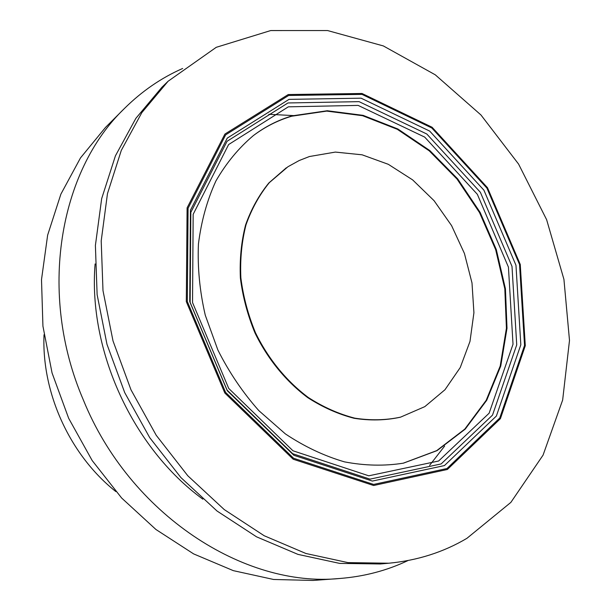 <?xml version="1.0" encoding="UTF-8"?>
<svg xmlns="http://www.w3.org/2000/svg" width="611" height="611" viewBox="0 0 611 611"><rect width="100%" height="100%" fill="white"/><g stroke="black" fill="none" stroke-linecap="round" stroke-linejoin="round"><path stroke-width="0.92" d="M124.453 108.468L105.543 127.378L80.499 157.898L60.886 194.138L47.643 235.136L41.502 279.632L42.93 326.129L52.057 372.939L68.676 418.321L92.177 460.541L121.658 498.034L155.927 529.485L193.634 553.902L233.326 570.651L273.575 579.472L313.046 580.45L339.716 578.487C244.377 588.057 129.753 514.454 83.333 399.922C37.492 293.364 59.374 170.744 124.453 108.468C141.912 91.184 161.312 77.849 182.651 68.478M202.814 499.156C132.786 448.115 87.992 350.309 95.095 263.944M408.018 560.539C386.977 570.575 364.209 576.555 339.716 578.487M44.023 334.729C41.533 393.064 70.066 455.363 115.861 491.588M429.617 465.361L444.632 446.053M293.807 115.609L268.832 114.295M286.154 167.926L268.863 182.949C258.988 195.069 251.213 209.099 245.553 225.039C241.269 241.826 239.55 259.499 240.383 278.058C242.735 296.77 247.608 315.077 255.001 332.98C267.725 359.085 286.07 381.478 307.837 397.7C322.814 407.323 338.265 414.182 354.174 418.298C370.029 420.765 385.32 420.429 400.037 417.29L400.32 417.206M309.418 156.531L299.207 160.517L287.941 166.742L269.344 182.628C259.469 194.756 251.694 208.794 246.027 224.741C241.742 241.544 240.024 259.224 240.864 277.799C243.216 296.518 248.089 314.841 255.49 332.758C268.221 358.878 286.582 381.295 308.356 397.532C323.349 407.155 338.8 414.021 354.724 418.145C370.587 420.612 385.885 420.276 400.61 417.13L424.805 406.643L444.984 389.726L460.243 367.547L469.989 341.412L473.922 312.733L471.998 282.939L464.421 253.443L451.575 225.596L434.07 200.691L412.662 179.909L388.313 164.313L362.117 154.812L335.363 152.086L309.418 156.531M253.206 135.711C265.037 126.821 277.86 120.321 291.676 116.22L326.732 111.103L362.56 115.7L397.272 129.288L429.235 150.841L457.036 179.069L479.498 212.544L495.674 249.685L504.816 288.835L506.42 328.222L500.21 366.012L486.211 400.274L464.78 429.105L436.697 450.628L403.191 463.207M292.157 115.861L327.259 110.744L363.117 115.357L397.86 128.982L429.854 150.581L457.67 178.863L480.139 212.391L496.308 249.594L505.434 288.789L507.008 328.222L500.753 366.042L486.7 400.32L465.208 429.136L437.048 450.628L403.481 463.146C384.464 466.17 364.813 465.75 344.512 461.87C324.189 455.951 304.477 446.633 285.383 433.909L258.865 410.661C242.743 392.483 229.079 372.259 217.867 349.988L205.258 315.154C199.721 291.157 197.445 267.458 198.43 244.049C201.263 221.281 207.083 200.271 215.889 181.016C226.207 163.114 238.725 147.954 253.435 135.535C265.342 126.546 278.249 119.985 292.157 115.861M168.109 81.24L161.93 87.243L135.848 118.366L115.426 155.828L101.67 198.628L95.4 245.431L97.118 294.617L106.978 344.337L124.728 392.644L149.71 437.644L180.917 477.588L217.027 511.017L256.567 536.84L297.962 554.383L339.663 563.395L380.271 563.976L388.848 563.22C417.527 560.47 443.555 552.168 466.941 538.306L510.865 502.387L543.057 455.142L562.655 400.037L569.498 340.419L563.93 279.357L546.631 219.7L518.571 164.069L480.949 114.967L435.261 74.809L383.357 45.94L327.557 30.55L270.704 30.558L216.248 47.314L168.109 81.24L141.851 112.6L121.299 150.39L107.475 193.603L101.205 240.894L102.992 290.615L113.004 340.9L130.975 389.787L156.248 435.322L187.783 475.748L224.26 509.589L264.166 535.725L305.912 553.49L347.957 562.609L388.848 563.22M447.389 469.469L500.409 418.657L525.292 345.719L520.251 264.418L487.479 187.684L432.092 127.248L362.002 93.483L288.255 94.537L224.917 134.061L187.103 207.855L186.309 301.62L224.825 393.026L293.173 459.212L373.627 485.508L447.389 469.469M438.622 461.007L489.121 413.212L513.019 344.23L508.428 267.122L477.351 194.313L424.698 137.101L358.138 105.405L288.331 106.833L228.629 144.547L193.168 214.316L192.534 302.552L228.735 388.443L292.959 450.773L368.784 475.809L438.622 461.007M446.985 468.522L499.767 417.985L524.543 345.421L519.541 264.494L486.921 188.119L431.786 127.974L362.025 94.392L288.652 95.476L225.665 134.832L188.081 208.252L187.31 301.506L225.612 392.407L293.578 458.242L373.596 484.439L446.985 468.522M444.434 465.574L496.376 416.045L520.824 344.78L515.967 265.243L483.904 190.158L429.67 131.075L361.078 98.172L289.011 99.372L227.239 138.132L190.441 210.222L189.738 301.643L227.269 390.727L293.868 455.294L372.351 481.071L444.434 465.574M441.15 463.932L492.497 415.144L516.73 344.864L511.995 266.373L480.368 192.274L426.806 134.015L359.077 101.647L287.964 102.961L227.063 141.278L190.823 212.368L190.136 302.414L227.086 390.108L292.669 453.698L370.014 479.139L441.15 463.932M286.399 167.765L285.91 168.094M400.61 417.13L400.037 417.29"/></g></svg>
